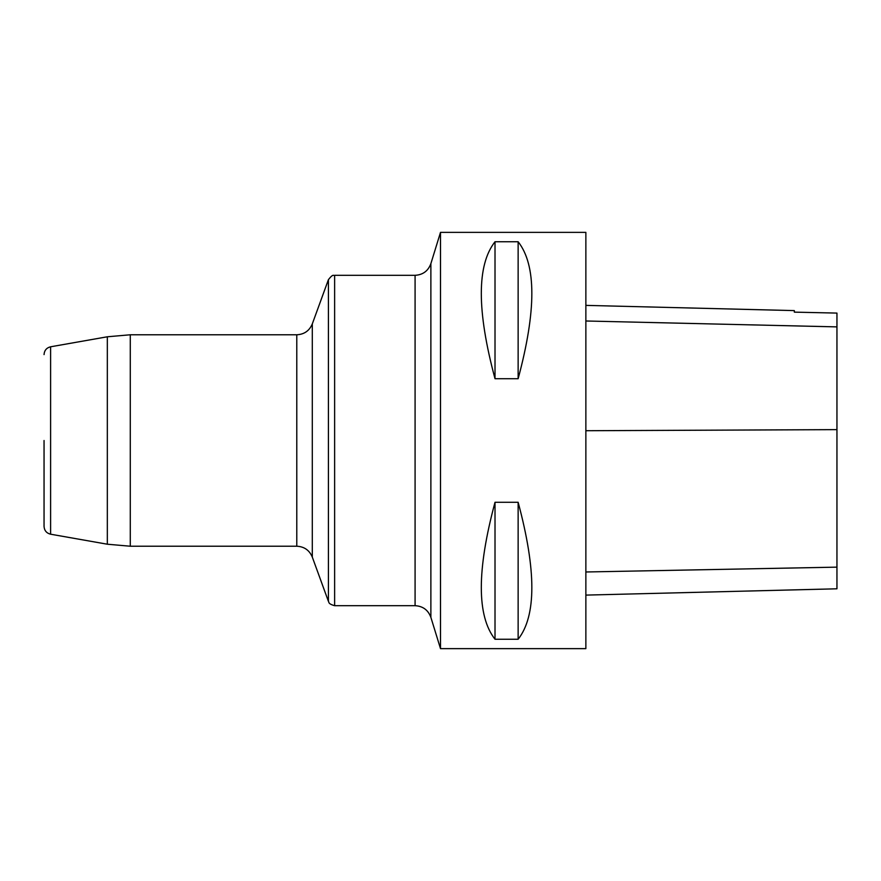 <?xml version="1.0" encoding="UTF-8"?>
<svg xmlns="http://www.w3.org/2000/svg" width="881" height="881" viewBox="0 0 881 881"><rect width="100%" height="100%" fill="white"/><g stroke="black" fill="none" stroke-linecap="round" stroke-linejoin="round"><path stroke-width="1.32" d="M440.5 648.636L440.5 232.364L585.865 232.364L585.865 648.636L440.5 648.636L430.875 617.35L430.875 263.65L430.875 617.35C428.155 610.015 422.891 606.128 415.083 605.688L415.083 275.312C422.891 274.872 428.155 270.985 430.875 263.65L440.5 232.364M495.012 502.28L518.138 502.28C536.408 570.315 536.408 615.984 518.138 639.254L495.012 639.254C476.742 615.984 476.742 570.315 495.012 502.28L495.012 639.254M495.012 241.746L518.138 241.746C536.408 265.016 536.408 310.685 518.138 378.72L495.012 378.72C476.742 310.685 476.742 265.016 495.012 241.746L495.012 378.72M585.865 595.104L836.95 588.794L836.95 313.085L794.332 312.138L836.95 313.085M585.865 305.377L794.332 310.608L794.332 312.138M518.138 639.254L518.138 502.28M518.138 378.72L518.138 241.746M44.05 440.5L44.05 526.398L44.05 440.5M836.95 567.144L585.865 571.978M836.95 429.631L585.865 430.721M836.95 326.884L585.865 320.992M328.415 601.338L328.415 279.662L312.303 323.911L312.303 557.089L312.303 323.911C309.407 330.782 304.231 334.406 296.787 334.78L296.787 546.22C304.231 546.594 309.407 550.218 312.303 557.089L328.415 601.338C329.219 601.822 327.402 603.694 334.626 605.688L415.083 605.688M415.083 275.312L334.626 275.312L334.626 605.688M107.328 336.784L50.602 346.795L50.602 534.205L107.328 544.216L107.328 336.784L130.278 334.78L130.278 546.22L296.787 546.22M130.278 334.78L296.787 334.78M107.328 544.216L130.278 546.22M334.626 275.312C333.558 276.216 333.613 272.989 328.415 279.662M50.602 534.205C46.539 533.192 44.347 530.582 44.05 526.398M50.602 346.795C46.539 347.808 44.347 350.418 44.05 354.603"/></g></svg>
